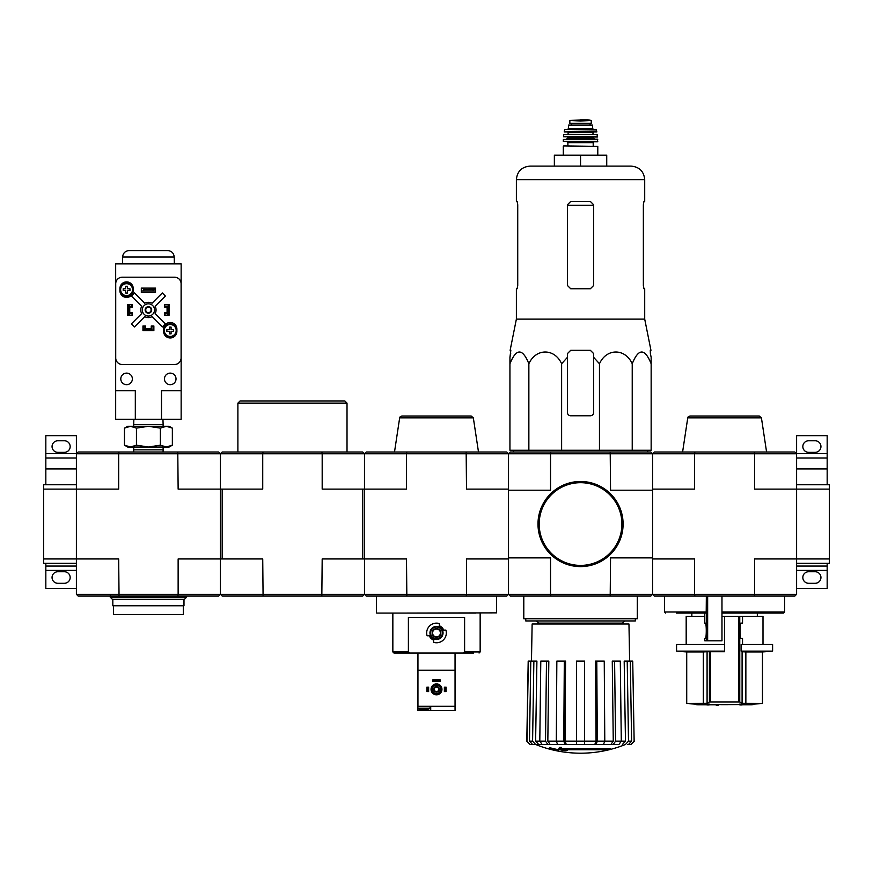 <?xml version="1.0" encoding="UTF-8"?>
<svg xmlns="http://www.w3.org/2000/svg" width="873" height="873" viewBox="0 0 873 873"><rect width="100%" height="100%" fill="white"/><g stroke="black" fill="none" stroke-linecap="round" stroke-linejoin="round"><path stroke-width="1.31" d="M796.613 563.325L829.35 563.325L829.35 484.755L796.613 484.755M796.613 453.654L827.168 453.654L827.168 435.649L796.613 435.649L796.613 489.12L829.35 489.12M754.25 596.063L754.599 594.317L796.613 594.317L794.866 596.063L654.314 596.063L652.567 594.317L652.567 489.12L694.581 489.12L694.581 453.764L754.599 453.764L754.599 489.12L796.613 489.12L796.613 558.96L829.35 558.96M827.168 484.755L827.168 458.019L796.613 458.019M827.168 453.654L827.168 458.019M808.616 452.345L815.164 452.345A5.784 5.784 0 0 0 820.947 446.561A5.784 5.784 0 0 0 815.164 440.778L808.616 440.778A5.784 5.784 0 0 0 802.833 446.561A5.784 5.784 0 0 0 808.616 452.345M796.613 588.424L827.168 588.424L827.168 563.325M808.616 583.295L815.164 583.295A5.784 5.784 0 0 0 820.947 577.511A5.784 5.784 0 0 0 815.164 571.728L808.616 571.728A5.784 5.784 0 0 0 802.833 577.511A5.784 5.784 0 0 0 808.616 583.295M796.613 566.053L827.168 566.053M466.16 596.063L466.509 594.317L550.536 594.317L550.885 596.063L510.269 596.063L508.523 594.317L506.776 596.063L366.224 596.063L364.478 594.317L364.478 453.764L362.731 452.018L263.079 452.018L262.729 453.764L118.684 453.764L118.684 489.12L43.65 489.12L43.65 563.325L76.388 563.325L76.388 558.96L43.65 558.96M76.388 484.755L43.65 484.755L43.65 489.12M45.833 484.755L45.833 458.019L76.388 458.019M45.833 453.654L76.388 453.654L76.388 435.649L45.833 435.649L45.833 458.019M76.388 453.654L78.133 452.018L119.034 452.018L118.684 453.764L76.388 453.764L76.388 558.96L118.684 558.96L119.034 596.063L177.786 596.063L178.136 594.317L76.388 594.317L76.388 558.96M57.836 452.345L64.384 452.345A5.784 5.784 0 0 0 70.167 446.561A5.784 5.784 0 0 0 64.384 440.778L57.836 440.778A5.784 5.784 0 0 0 52.053 446.561A5.784 5.784 0 0 0 57.836 452.345M76.388 566.053L45.833 566.053L45.833 588.424L76.388 588.424L76.388 563.325M57.836 583.295L64.384 583.295A5.784 5.784 0 0 0 70.167 577.511A5.784 5.784 0 0 0 64.384 571.728L57.836 571.728A5.784 5.784 0 0 0 52.053 577.511A5.784 5.784 0 0 0 57.836 583.295M45.833 566.053L45.833 563.325M744.909 704.598A610.751 603.232 90 0 1 739.322 704.795L739.322 704.14A610.751 603.232 90 0 0 744.909 703.944L744.909 704.598A610.292 499.923 -90 0 0 746.972 704.576L746.972 703.922A610.292 499.923 -90 0 1 744.909 703.944M739.322 704.795A610.827 95.55 90 0 0 740.173 704.947A610.642 500.207 90 0 0 742.159 704.937L742.159 704.827M742.159 704.937A610.773 95.55 -90 0 1 741.515 704.827L751.216 704.827A611.1 611.1 0 0 0 752.963 704.751L752.963 704.096L762.456 703.583L742.094 703.354L745.858 703.583L745.858 651.935L762.456 651.935L762.456 703.583M746.972 704.576A610.805 603.287 -90 0 1 742.552 704.751L752.963 704.751M746.972 704.096L752.963 704.096M696.218 704.751A611.1 611.1 0 0 0 697.964 704.827L707.61 704.827A610.762 106.059 90 0 1 706.868 704.937A610.642 500.207 -90 0 0 708.898 704.947A610.816 106.07 -90 0 0 709.858 704.795A610.762 601.486 -90 0 1 704.391 704.598A610.292 499.923 90 0 1 702.361 704.576A610.816 601.541 90 0 0 706.683 704.751L696.218 704.751L696.218 704.096L702.361 704.096M702.361 704.576L702.361 703.922A610.292 499.923 90 0 0 704.391 703.944A610.762 601.486 -90 0 0 709.858 704.14L709.858 704.795M718.043 705.373L718.043 704.718A611.1 611.1 0 0 1 716.297 704.697L716.297 705.351A611.1 611.1 0 0 0 718.043 705.373M716.297 704.827L709.651 704.827M704.391 704.598L704.391 703.944M742.53 623.126L740.991 623.126L742.53 623.126L742.53 616.36L724.59 616.36L724.59 651.716L707.086 651.716L707.086 703.354A610.707 74.423 -90 0 0 709.422 701.947L739.758 701.947A610.707 74.423 90 0 0 742.094 703.354L742.094 651.716L745.858 651.935M707.086 703.354L686.724 703.583A611.1 611.1 0 0 0 696.218 704.096M710.404 651.716L710.404 701.87L709.422 701.947L709.422 651.716M739.758 616.36L739.758 701.947L738.776 701.87L738.776 616.36M724.59 704.751L739.322 704.576A611.1 611.1 0 0 1 718.043 704.718M741.166 651.127L772.605 651.127L772.605 644.514L741.166 644.514L741.166 651.127A545.189 66.446 90 0 0 742.181 651.716M742.53 644.514L742.53 638.403L740.991 638.403L742.53 638.403M740.991 623.126C739.682 622.22 739.682 639.32 740.991 638.403M724.59 651.127L676.575 651.127A545.625 545.625 0 0 0 686.724 651.935L703.322 651.935L703.322 703.583M707.086 651.716L703.322 651.935M676.575 651.127L676.575 644.514L724.59 644.514M676.313 613.086L706.202 613.086L706.344 596.063M704.806 623.126L704.806 613.086L704.773 623.126L705.351 623.126C706.563 622.765 706.563 638.774 705.351 638.403L704.773 638.403L704.806 640.804L704.773 638.403M721.971 596.063L721.971 640.804L704.806 640.804M721.971 613.086L783.518 613.086L784.609 611.995L784.609 596.063M652.567 453.764L654.314 452.018L694.93 452.018L694.581 453.764L652.567 453.764L652.567 489.12L652.567 453.764L650.822 452.018L550.885 452.018L550.536 453.764L652.567 453.764M754.25 452.018L794.866 452.018L796.613 453.764L754.599 453.764L754.25 452.018L694.93 452.018M796.613 594.317L796.613 558.96L754.599 558.96L754.599 594.317L694.581 594.317L694.581 558.96L652.567 558.96L652.567 594.317L694.581 594.317L694.93 596.063M682.599 452.018L687.749 417.872L761.431 417.872L766.581 452.018M761.431 417.872L759.27 416.006L689.91 416.006C688 416.858 687.28 417.48 687.749 417.872M742.53 616.36L763.002 616.36L763.002 644.514M686.178 644.514L686.178 616.36L704.773 616.36M721.971 616.36L724.59 616.36M567.45 357.319L567.45 353.587L567.45 357.319L561.623 363.757C554.639 348.141 535.891 348.065 528.863 363.757C522.567 348.109 516.259 348.109 509.941 363.757L509.941 450.272L651.149 450.272L651.149 363.757C644.852 348.109 638.545 348.109 632.227 363.757C625.243 348.141 606.495 348.065 599.467 363.757L593.64 357.319L593.64 353.587L590.366 350.313L570.724 350.313L567.45 353.587L567.45 412.514A3.274 3.274 0 0 0 570.724 415.788L590.366 415.788A3.274 3.274 0 0 0 593.64 412.514L593.64 357.319M610.456 749.307L560.815 749.307A118.019 10.29 -90 0 0 561.295 748.019A114.341 86.951 90 0 1 559.397 748.117A117.68 10.258 90 0 1 558.818 749.558A118.128 117.68 90 0 0 565.366 750.704A116.927 88.915 -90 0 0 567.232 750.616A117.8 117.353 -90 0 1 561.939 749.787L608.536 749.787A119.295 119.295 0 0 0 610.456 749.307L610.456 748.652L561.066 748.652M561.295 748.019L561.295 747.364A114.341 86.951 90 0 1 559.397 747.463A117.68 10.258 90 0 1 558.818 748.903L558.818 749.558M559.397 748.117L559.397 747.463M567.232 750.616L567.232 749.962A117.8 117.353 -90 0 1 565.999 749.787M558.502 750.616L558.502 749.7A118.597 118.597 0 0 1 549.772 747.703L549.772 748.63A118.859 118.859 0 0 0 558.502 750.616M558.502 750.354A118.597 118.597 0 0 1 549.772 748.357M625.483 744.473A120.038 120.038 0 0 1 580.545 753.203C565.006 753.181 550.023 750.267 535.607 744.473L616.644 744.473M634.136 741.144L632.729 661.101L634.136 741.144L631.015 744.473L627.567 744.473M613.261 744.473L618.968 744.473L621.292 741.144L620.299 661.101L612.268 661.101L613.261 741.144L610.936 744.473L613.261 744.473L615.585 741.144L625.472 741.144L624.184 661.101L627.218 661.101L628.505 741.144L631.605 741.144L630.306 661.101L627.218 661.101M602.272 744.473L610.936 744.473M596.063 744.473L603.527 744.473L604.782 741.144L604.247 661.101L595.528 661.101L596.063 741.144L594.808 744.473L596.063 744.473L597.318 741.144L613.261 741.144M566.282 744.473L565.027 741.144L565.562 661.101L556.843 661.101L556.308 741.144L557.563 744.473L594.808 744.473M550.154 744.473L547.829 741.144L548.822 661.101L540.791 661.101L539.798 741.144L542.122 744.473L558.818 744.473M538.652 744.473L535.618 741.144L536.906 661.101L528.198 661.101L526.801 741.144L530.075 744.473L544.446 744.473M584.583 661.101L576.507 661.101L576.507 744.473L576.507 741.144L584.583 741.144L584.583 661.101M596.063 741.144L584.583 741.144L584.583 744.473M596.783 661.101L597.318 741.144M614.592 661.101L615.585 741.144M625.472 744.473L628.505 741.144M625.472 741.144L622.438 744.473M631.605 741.144L628.571 744.473M632.729 661.101L630.306 661.101M526.954 741.144L528.361 661.101M532.519 744.473L529.485 741.144L532.585 741.144L533.872 661.101M530.784 661.101L529.485 741.144M532.585 741.144L535.618 744.473M535.618 741.144L545.505 741.144L546.498 661.101M545.505 741.144L547.829 744.473M547.829 741.144L563.772 741.144L564.307 661.101M563.772 741.144L565.027 744.473M406.84 596.063L406.491 558.96L322.181 558.96L321.831 596.063L222.179 596.063L220.433 594.317L466.509 594.317L466.509 558.96L508.523 558.96L508.523 594.317L508.523 489.12L466.509 489.12L466.16 452.018L506.776 452.018L508.523 453.764L508.523 489.12L508.523 453.764L510.269 452.018L550.885 452.018M362.731 558.96L362.731 489.12L406.491 489.12L406.491 453.764L550.536 453.764L550.536 490.211L508.523 490.211L508.523 557.869L550.536 557.869L550.536 594.317L652.567 594.317L650.822 596.063L610.205 596.063L610.554 557.869L652.567 557.869L652.567 490.211L610.554 490.211L610.205 452.018M550.885 596.063L610.205 596.063M523.8 596.063L523.8 618.761L637.29 618.761L637.29 596.063M525.764 618.761L525.764 620.943L635.326 620.943L635.326 618.761M531.471 661.101L532.126 623.999L628.964 623.999L629.619 661.101M528.863 363.757L528.863 450.272M561.623 363.757L561.623 450.272M599.467 363.757L599.467 450.272M632.227 363.757L632.227 450.272M509.941 363.757L509.941 357.319L509.941 363.757M651.149 363.757L651.149 357.319L651.149 363.757M517.733 285.493L517.132 288.767L517.733 285.493L517.733 204.74L517.132 201.467L516.38 201.467L516.38 179.642C517.176 171.424 521.694 166.918 529.911 166.11L631.179 166.11L606.735 166.11L606.735 155.198L580.545 155.198L580.545 166.11L554.355 166.11L554.355 155.198L580.545 155.198M643.357 204.74L643.958 201.467L643.357 204.74L643.357 285.493L643.958 288.767L644.711 288.767L644.711 319.114L516.38 319.114L516.38 288.767L517.132 288.767M516.38 179.642L644.711 179.642L644.711 201.467L643.958 201.467M593.64 204.74L590.366 201.467L570.724 201.467L567.45 204.74L567.45 285.493L570.724 288.767L590.366 288.767L593.64 285.493L593.64 204.74M644.711 319.114L650.952 350.313L650.265 350.313L650.385 353.587L650.265 350.313M510.705 353.587L509.941 357.319L510.825 350.313L510.138 350.313L516.38 319.114M651.149 357.319L650.385 353.587L651.149 357.319M538.314 524.04A42.231 42.231 0 0 0 601.661 560.619A42.231 42.231 0 0 0 601.661 487.472A42.231 42.231 0 0 0 538.314 524.04M537.986 524.04A42.559 42.559 0 0 0 601.824 560.903A42.559 42.559 0 0 0 601.824 487.189A42.559 42.559 0 0 0 537.986 524.04M569.851 123.333L569.851 120.441L580.545 121.052L591.239 120.441L587.802 119.797L569.851 120.409L569.851 123.333L591.239 123.333L591.239 120.441L591.239 123.333M568.541 128.462L568.541 125.079L592.549 125.079L592.549 128.462L593.64 129.553L567.45 129.553L568.541 128.462L592.549 128.462M563.74 145.922L597.787 146.358L563.74 145.922M597.787 141.339L563.303 141.339L597.35 141.775L597.514 139.156L563.358 139.374L597.732 139.374M594.513 139.156L593.422 138.065L567.668 138.065L566.577 139.156L587.092 139.156M597.558 136.745L563.532 136.745L597.339 136.974L597.088 134.355L563.783 134.551L597.307 134.551M596.892 131.921L564.198 131.921L596.892 131.921L596.052 129.553L565.038 129.553L596.477 129.902M571.488 123.333L571.488 125.079M462.886 653.026L464.611 651.935L464.611 617.451L408.389 617.451L408.389 651.935L410.114 653.026L473.603 653.026M429.876 635.784L429.309 635.784A7.726 7.726 0 0 0 433.663 640.138L433.663 639.571A7.202 7.202 0 0 1 429.876 635.784L427.093 635.784A9.821 9.821 0 0 1 439.337 623.551L439.337 626.334A7.202 7.202 0 0 1 443.124 630.11L443.691 630.11A7.726 7.726 0 0 0 439.337 625.755L439.337 626.334M443.124 630.11L445.907 630.11A9.821 9.821 0 0 1 433.663 642.353L433.663 639.571M460.508 653.026L455.924 653.026M417.076 653.026L412.493 653.026M408.389 651.935L392.85 651.935L393.941 653.026L410.114 653.026M408.957 613.086L467.306 613.086M496.519 596.063L496.519 612.868L399.79 613.086M364.478 453.764L366.224 452.018L406.84 452.018L406.491 453.764L322.181 453.764L322.181 489.12L362.731 489.12M466.16 452.018L406.84 452.018M394.509 452.018L399.659 417.872L473.341 417.872L478.491 452.018M473.341 417.872L471.18 416.006L401.82 416.006C399.899 416.879 399.179 417.49 399.659 417.872M418.32 416.006L436.5 416.006M376.7 613.086L475.829 613.086M432.572 632.947A3.929 3.929 0 0 0 438.464 636.352A3.929 3.929 0 0 0 438.464 629.553A3.929 3.929 0 0 0 432.572 632.947M432.135 632.947A4.365 4.365 0 0 0 438.683 636.733A4.365 4.365 0 0 0 438.683 629.171A4.365 4.365 0 0 0 432.135 632.947M430.607 632.947A5.893 5.893 0 0 0 439.446 638.054A5.893 5.893 0 0 0 439.446 627.851A5.893 5.893 0 0 0 430.607 632.947M429.953 632.947A6.548 6.548 0 0 0 439.774 638.621A6.548 6.548 0 0 0 439.774 627.283A6.548 6.548 0 0 0 429.953 632.947M421.07 709.771L426.832 709.771M417.949 705.188L417.84 708.221L430.062 708.221L430.062 706.279M455.051 708.221L455.051 705.188M455.051 706.279L417.949 706.279L417.949 670.268L455.051 670.268L455.051 710.644L417.949 710.644L417.949 708.298M417.949 653.026L417.949 670.268M455.051 653.026L455.051 670.268M430.716 706.279L430.716 710.644M431.044 689.364A5.456 5.456 0 0 0 439.228 694.09A5.456 5.456 0 0 0 439.228 684.639A5.456 5.456 0 0 0 431.044 689.364M432.353 689.364A4.147 4.147 0 0 0 438.573 692.966A4.147 4.147 0 0 0 438.573 685.774A4.147 4.147 0 0 0 432.353 689.364M433.772 689.364A2.728 2.728 0 0 0 437.864 691.732A2.728 2.728 0 0 0 437.864 687.007A2.728 2.728 0 0 0 433.772 689.364M434.307 689.364A2.193 2.193 0 0 0 437.602 691.274A2.193 2.193 0 0 0 437.602 687.466A2.193 2.193 0 0 0 434.307 689.364M427.988 687.182L427.988 691.547L428.643 691.547L428.643 687.182L426.897 687.182L426.897 691.547L427.552 691.547L427.552 687.182M445.448 691.547L444.357 691.547L444.357 687.182L446.103 687.182L446.103 691.547L445.448 691.547L445.448 687.182M445.012 691.547L445.012 687.182M440.101 680.416L440.101 681.507L432.899 681.507L432.899 679.761L440.101 679.761L440.101 680.416L432.899 680.416M440.101 680.853L432.899 680.853M237.893 452.018L237.893 403.13L347.018 403.13L347.018 452.018M263.079 452.018L222.179 452.018L220.433 453.764L220.433 489.12L178.136 489.12L177.786 452.018L119.034 452.018M263.079 596.063L262.729 558.96L220.433 558.96L220.433 594.317L218.687 596.063L177.786 596.063M222.179 558.96L222.179 489.12L220.433 489.12L220.433 558.96L178.136 558.96L178.136 594.317L220.433 594.317L220.433 558.96M321.831 596.063L362.731 596.063L364.478 594.317M222.179 489.12L262.729 489.12L262.729 453.764L322.181 453.764L321.831 452.018M237.893 403.13L240.075 400.947L344.835 400.947L347.018 403.13M220.433 489.12L220.433 453.764L218.687 452.018L177.786 452.018M76.388 594.317L78.133 596.063L119.034 596.063M186.604 597.154L110.216 597.154L112.399 599.336L184.421 599.336L186.604 597.154L186.604 596.063M110.216 597.154L110.216 595.626M166.361 447.02L127.676 447.02L124.468 445.165L130.459 447.02L136.439 445.165L148.41 447.02L160.381 445.165L166.361 447.02L172.352 445.165L166.361 447.02L169.144 447.02L172.352 445.165L172.352 428.13L166.361 426.286L160.381 428.13L148.41 426.286L136.439 428.13L130.459 426.286L124.468 428.13L130.459 426.286L169.144 426.286L172.352 428.13M133.765 452.018L133.7 449.835L163.12 449.835L163.12 447.02M160.381 445.165L160.381 428.13M136.439 445.165L136.439 428.13M124.468 445.165L124.468 428.13L127.676 426.286L130.459 426.286M133.864 419.28L133.7 424.551L163.12 424.551L162.956 419.28M161.505 419.28L181.148 419.28L181.148 263.886L115.672 263.886L115.672 390.689L135.315 390.689L135.315 419.28L161.505 419.28L161.505 390.689L181.148 390.689M115.672 390.689L115.672 419.28L135.315 419.28M164.451 304.699L164.997 306.445L168.926 306.008L168.926 315.175L164.997 315.175L164.997 313.429L168.926 313.429M164.997 304.699L168.926 304.699L168.926 306.008M127.895 306.008L127.895 313.429L128.768 313.429L128.768 306.445L129.641 306.008L127.895 306.008L127.895 304.699L131.823 304.699L131.823 306.445L129.641 306.445L129.641 313.429L131.823 313.429L132.369 315.175M127.895 313.429L127.895 315.175L131.823 315.175M144.482 330.452L144.482 328.706L144.918 330.452L143.172 330.452L143.172 326.524L144.918 326.524L144.918 328.706L151.902 328.706L151.902 326.524L153.648 325.978M153.648 326.524L153.648 330.452L151.902 330.452L151.902 328.706L152.339 330.452M145.573 325.978L142.954 325.978L142.954 330.561L153.866 330.561L153.866 325.978L151.247 325.978L151.247 328.597L145.573 328.597L145.573 325.978M132.369 315.393L132.369 312.774L129.75 312.774L129.75 307.1L132.369 307.1L132.369 304.481L127.785 304.481L127.785 315.393L132.369 315.393M167.07 312.774L164.451 312.774L164.451 315.393L169.035 315.393L169.035 304.481L164.451 304.481L164.451 307.1L167.07 307.1L167.07 312.774M163.578 329.143L163.578 331.325A6.657 6.657 0 0 0 170.235 337.982A6.657 6.657 0 0 0 176.892 331.325L176.892 329.143A6.657 6.657 0 0 0 170.235 322.486A6.657 6.657 0 0 0 163.578 329.143M119.928 288.548L119.928 290.731A6.657 6.657 0 0 0 126.585 297.387A6.657 6.657 0 0 0 133.242 290.731L133.242 288.548A6.657 6.657 0 0 0 126.585 281.892A6.657 6.657 0 0 0 119.928 288.548M141.317 288.112L141.317 292.477L155.503 292.477L155.503 288.112L141.317 288.112M122.264 277.199A6.548 6.548 0 0 0 115.716 283.747L115.716 357.952A6.548 6.548 0 0 0 122.264 364.499L174.556 364.499A6.548 6.548 0 0 0 181.104 357.952L181.104 283.747A6.548 6.548 0 0 0 174.556 277.199L122.264 277.199M155.285 290.949L141.535 290.949L155.285 290.949L155.285 289.203L153.102 289.596L153.102 290.567M153.102 289.596L143.718 289.596L143.718 290.567M143.718 289.596L155.285 289.203M141.535 290.949L141.535 289.203M141.688 313.571L131.43 323.828L134.518 326.917L144.776 316.659A7.639 7.639 0 0 0 152.044 316.659L162.302 326.917L165.39 323.828L155.132 313.571A7.639 7.639 0 0 0 155.132 306.314L165.39 296.056L162.302 292.968L152.044 303.226A7.639 7.639 0 0 0 144.776 303.226L134.518 292.968L131.43 296.056L141.688 306.314A7.639 7.639 0 0 0 141.688 313.571M176.019 378.904A5.784 5.784 0 0 0 167.343 373.895A5.784 5.784 0 0 0 167.343 383.913A5.784 5.784 0 0 0 176.019 378.904M132.369 378.904A5.784 5.784 0 0 0 123.693 373.895A5.784 5.784 0 0 0 123.693 383.913A5.784 5.784 0 0 0 132.369 378.904M154.521 309.937A6.111 6.111 0 0 0 145.355 304.644A6.111 6.111 0 0 0 145.355 315.229A6.111 6.111 0 0 0 154.521 309.937M151.684 309.937A3.274 3.274 0 0 0 146.773 307.11A3.274 3.274 0 0 0 146.773 312.774A3.274 3.274 0 0 0 151.684 309.937M151.094 309.937A2.684 2.684 0 0 0 147.068 307.612A2.684 2.684 0 0 0 147.068 312.261A2.684 2.684 0 0 0 151.094 309.937M174.229 257.011L122.591 257.011C123.038 253.094 125.221 250.955 129.139 250.573L167.681 250.573C171.599 250.955 173.782 253.094 174.229 257.011L174.349 263.886M133.132 289.64A6.548 6.548 0 0 0 123.311 283.976A6.548 6.548 0 0 0 123.311 295.314A6.548 6.548 0 0 0 133.132 289.64A6.548 6.548 0 0 0 123.311 283.976A6.548 6.548 0 0 0 123.311 295.314A6.548 6.548 0 0 0 133.132 289.64M127.425 293.022L125.745 293.022L125.745 290.491L123.202 290.491L123.202 288.799L125.745 288.799L125.745 286.257L127.425 286.257L127.425 288.799L129.968 288.799L129.968 290.491L127.425 290.491L127.425 293.022M176.782 330.452A6.548 6.548 0 0 0 166.961 324.789A6.548 6.548 0 0 0 166.961 336.127A6.548 6.548 0 0 0 176.782 330.452A6.548 6.548 0 0 0 166.961 324.789A6.548 6.548 0 0 0 166.961 336.127A6.548 6.548 0 0 0 176.782 330.452M171.075 333.835L169.395 333.835L169.395 331.304L166.852 331.304L166.852 329.612L169.395 329.612L169.395 327.069L171.075 327.069L171.075 329.612L173.618 329.612L173.618 331.304L171.075 331.304L171.075 333.835M164.451 315.175L164.997 315.175M168.926 313.865L167.179 313.865L167.179 306.445L168.053 306.445L168.053 313.429M168.926 306.445L168.053 306.445M128.768 306.445L127.895 306.445M128.768 313.429L129.641 313.865L127.895 313.865M131.823 304.699L132.369 304.699M144.918 330.452L151.902 330.452M144.918 329.579L151.902 329.579M143.172 326.524L143.172 325.978M183.33 605.775L183.33 614.505L113.49 614.505L113.49 605.775M183.985 599.336L183.985 605.775L112.835 605.775L112.835 599.336M796.613 468.932L827.168 468.932M796.613 570.418L827.168 570.418M45.833 468.932L76.388 468.932M45.833 570.418L76.388 570.418M665.663 613.086L664.571 611.995L706.344 611.995M707.654 640.804L707.654 596.063M721.971 611.995L784.609 611.995M706.573 640.804L706.573 596.063M565.027 741.144L576.507 741.144M537.986 623.999L537.986 623.126L623.104 623.126C622.547 622.602 623.278 621.871 625.286 620.943M567.45 205.231L593.64 205.231M539.187 524.04A41.358 41.358 0 0 0 601.224 559.866A41.358 41.358 0 0 0 601.224 488.225A41.358 41.358 0 0 0 539.187 524.04M567.886 145.922L567.886 142.648L593.204 142.648L594.077 141.775M567.668 138.065L567.668 137.41L593.858 136.974M567.668 134.355L593.422 134.355M568.105 133.918L568.105 132.609L593.422 132.172M571.542 123.333L571.542 125.079M574.892 120.736L586.198 120.736M464.611 651.935L480.15 651.935L479.059 653.026M423.951 709.771L423.951 710.644M132.532 289.64A5.947 5.947 0 0 0 126.105 283.714A5.947 5.947 0 0 0 120.714 290.611A5.947 5.947 0 0 0 128.025 295.423A5.947 5.947 0 0 0 132.532 289.64M176.182 330.452A5.947 5.947 0 0 0 169.755 324.527A5.947 5.947 0 0 0 164.364 331.424A5.947 5.947 0 0 0 171.675 336.236A5.947 5.947 0 0 0 176.182 330.452M709.858 704.576A611.1 611.1 0 0 0 716.297 704.697M686.724 651.935L686.724 703.583M757.327 616.36L757.327 613.086M691.853 616.36L691.853 613.086M664.571 611.995L664.571 596.063M762.456 651.935A545.625 545.625 0 0 0 772.605 651.127M623.104 623.999L623.104 623.126M537.986 623.126C538.543 622.602 537.812 621.871 535.804 620.943M526.801 741.144L530.075 744.473M634.289 741.144L631.015 744.473M513.87 450.272L513.084 452.018M647.22 450.272L648.006 452.018M644.711 179.642C643.914 171.424 639.396 166.918 631.179 166.11M597.787 155.198L597.787 146.358M563.303 155.198L563.303 146.358M593.204 145.922L593.204 142.648M567.886 142.648L567.014 141.775M563.303 141.339L563.358 139.374M593.422 138.065L593.422 137.41M563.532 136.745L563.783 134.551M592.985 133.918L592.985 132.609M564.198 131.921L564.613 129.902M590.061 123.333L590.061 125.079M587.802 119.797L580.545 119.797M376.481 612.868L376.481 596.063M480.15 651.935L480.15 613.086M392.85 651.935L392.85 613.086M417.84 708.221A10.454 10.454 0 0 0 420.906 709.738M426.995 709.738A10.454 10.454 0 0 0 430.062 708.221M163.055 452.018L163.12 449.835M133.7 449.835L133.7 447.02M163.12 426.286L163.12 424.551M133.7 426.286L133.7 424.551M122.591 257.011L122.471 263.886"/></g></svg>
